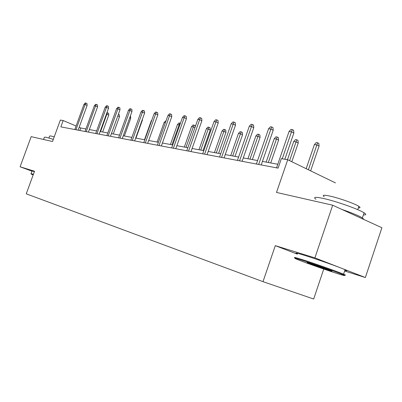 <?xml version="1.0" encoding="UTF-8"?>
<svg xmlns="http://www.w3.org/2000/svg" width="402" height="402" viewBox="0 0 402 402"><rect width="100%" height="100%" fill="white"/><g stroke="black" fill="none" stroke-linecap="round" stroke-linejoin="round"><path stroke-width="0.6" d="M344.625 271.008L365.358 277.526L314.907 257.883L275.295 245.647L262.998 281.656L26.251 193.834L34.522 171.242L20.1 166.785L31.944 171.157M20.1 166.785L31.175 136.655L52.526 141.509L60.365 120.052L63.174 120.54L60.863 126.881L278.094 168.142L281.36 158.639L287.716 159.75L276.501 192.442L332.68 205.221L381.9 227.743L365.358 277.526M314.907 257.883L332.68 205.221M323.751 269.054L313.671 299.018L262.998 281.656M85.933 128.936L80.732 127.982L79.164 127.318M76.089 126.012L63.174 120.54M277.797 164.262L262.441 161.433M257.597 160.544L243.28 157.911M238.602 157.046L225.236 154.584M220.708 153.755L208.206 151.448M203.819 150.644L192.106 148.484M187.855 147.705L176.865 145.68M172.744 144.921L162.413 143.022M158.413 142.283L148.695 140.494M144.805 139.775L135.655 138.092M131.871 137.394L123.238 135.806M119.555 135.127L111.409 133.63M107.821 132.967L100.123 131.549M96.626 130.906L89.344 129.565M335.474 182.9L287.716 159.75M79.822 130.484L80.732 127.982M275.295 245.647L297.354 254.154M78.129 130.163L87.113 105.445L85.129 104.555L75.963 129.751M83.953 104.399L85.254 102.982L85.907 103.068L85.129 104.555L83.953 104.399L74.807 129.534M85.907 103.068L87.013 103.56L87.113 105.445M106.942 112.686L108.646 113.253L108.756 115.103L106.842 114.248L100.56 131.63M107.585 112.781L106.842 114.248L106.399 114.183M108.756 115.103L102.651 132.017M33.26 174.684L31.23 174.131L33.17 174.94M31.205 174.081L30.994 173.639L33.401 174.302M43.552 139.469L44.366 137.238L46.044 137.223L53.315 139.348M48.913 137.976L49.637 136.007L50.873 135.971L54.215 136.886M31.049 173.594L32.004 170.996L34.386 171.609M302.621 260.421C295.339 258.124 293.138 257.627 296.018 258.923C300.957 261.134 323.077 268.998 335.786 273.064C344.489 275.832 346.695 276.3 342.403 274.46C336.162 271.832 314.098 264.049 302.621 260.421M308.223 262.963L307.088 262.551M295.651 258.144C292.696 256.803 294.947 257.305 302.404 259.647C314.163 263.35 336.801 271.335 343.182 274.038L343.559 274.194C346.393 275.41 346.062 275.521 342.564 274.526M311.148 263.672L331.303 270.812C332.891 271.526 331.695 271.255 327.725 269.988L308.083 263.039C306.133 262.199 307.153 262.411 311.148 263.672M315.977 199.251C312.841 197.035 315.233 196.754 323.143 198.407C335.474 201.025 358.589 209.156 364.081 212.809C366.518 214.387 366.287 215.08 363.388 214.884M324.203 196.719C321.917 195.055 323.675 194.814 329.474 195.995C338.449 197.849 354.971 203.673 358.86 206.352C360.564 207.487 360.388 208.005 358.338 207.909M297.42 253.953C294.043 252.401 296.209 252.803 303.927 255.164C315.962 258.858 339.193 267.069 345.062 269.697C347.66 270.847 347.584 271.074 344.836 270.37M314.113 264.637L325.143 268.466M341.856 209.417C351.69 212.809 358.534 215.623 362.393 217.864L364.046 219.572M88.42 132.117L97.58 106.837L95.565 105.932L86.219 131.7M94.339 105.771L95.671 104.324L96.354 104.409L95.565 105.932L94.339 105.771L85.013 131.469M96.354 104.409L97.47 104.917L97.58 106.837M99.178 134.162L108.525 108.299L106.485 107.374L96.952 133.74M105.198 107.203L106.56 105.721L107.279 105.816L106.485 107.374L105.198 107.203L95.691 133.499M107.279 105.816L108.409 106.329L108.525 108.299M118.359 114.334L119.374 114.796L119.489 116.68L113.263 133.972M119.489 116.68L117.791 115.917M130.263 116.253L130.585 116.404L130.705 118.334L124.359 136.012M130.705 118.334L129.68 117.871M110.444 136.303L119.987 109.826L117.917 108.882L108.188 135.871M116.57 108.706L117.967 107.188L118.716 107.284L117.917 108.882L116.57 108.706L106.867 135.62M118.716 107.284L119.861 107.811L119.987 109.826M142.388 119.278L142.439 120.062L135.966 138.147M142.439 120.062L142.152 119.932M122.258 138.544L131.997 111.424L129.901 110.465L119.967 138.112M128.489 110.279L129.916 108.726L130.7 108.826L129.901 110.465L128.489 110.279L118.58 137.846M130.7 108.826L131.866 109.364L131.997 111.424M151.584 120.781L151.273 120.736L144.494 139.72M151.273 120.736L151.81 120.148M134.65 140.896L144.594 113.108L142.474 112.123L132.328 140.459M140.991 111.927L142.454 110.339L143.283 110.444L142.474 112.123L140.991 111.927L130.871 140.182M143.283 110.444L144.459 110.992L144.594 113.108M165.343 122.791L164.051 122.6L157.132 142.047M164.051 122.6L165.483 121.047L165.941 121.113M147.67 143.373L157.83 114.871L155.685 113.866L145.318 142.926M154.127 113.66L155.629 112.032L156.494 112.143L155.685 113.866L154.127 113.66L143.785 142.635M156.494 112.143L157.684 112.701L157.83 114.871M179.754 125.122L177.463 124.56L170.398 144.489M177.463 124.56L178.93 122.967L179.815 123.092L171.971 144.78M179.815 123.092L180.377 123.359M161.368 145.971L171.754 116.726L169.579 115.701L158.981 145.519M167.941 115.485L169.478 113.811L170.393 113.932L169.579 115.701L167.941 115.485L157.368 145.212M170.393 113.932L171.599 114.505L171.754 116.726M194.925 127.665L193.221 126.861L191.553 126.62L184.337 147.057M191.553 126.62L193.055 124.982L193.985 125.117L185.99 147.358M193.985 125.117L195.136 125.66L195.221 126.821M175.79 148.715L186.417 118.685L184.216 117.635L173.378 148.253M182.488 117.404L184.066 115.691L185.031 115.811L184.216 117.635L182.488 117.404L171.674 147.931M185.031 115.811L186.252 116.399L186.417 118.685M206.372 128.781L207.914 127.107L208.894 127.243L210.06 127.801L210.226 130.037L208.13 129.037L206.372 128.781L198.995 149.755M208.894 127.243L200.739 150.077M210.226 130.037L203.04 150.499M191.005 151.604L201.879 120.746L199.653 119.67L188.558 151.137M197.829 119.429L199.452 117.665L200.467 117.796L199.653 119.67L197.829 119.429L186.764 150.795M200.467 117.796L201.703 118.394L201.879 120.746M207.08 154.654L218.211 122.922L215.959 121.826L204.603 154.182M214.03 121.57L215.698 119.756L216.773 119.896L215.959 121.826L214.03 121.57L202.703 153.825M216.773 119.896L218.02 120.505L218.211 122.922M224.085 157.885L235.482 125.228L233.205 124.102L221.572 157.408M231.165 123.831L232.884 121.967L234.019 122.113L233.205 124.102L231.165 123.831L219.567 157.026M234.019 122.113L235.281 122.741L235.482 125.228M221.979 131.062L223.567 129.338L224.597 129.489L225.773 130.057L225.954 132.353L223.834 131.333L221.979 131.062L214.442 152.599M224.597 129.489L216.276 152.936M225.954 132.353L218.608 153.363M238.441 133.464L240.069 131.695L241.16 131.851L242.351 132.434L242.542 134.796L240.401 133.75L238.441 133.464L230.728 155.599M241.16 131.851L232.668 155.956M242.542 134.796L235.024 156.388M255.833 136.007L257.506 134.188L258.657 134.353L259.858 134.946L260.064 137.373L257.898 136.308L255.833 136.007L247.939 158.765M258.657 134.353L249.984 159.142M260.064 137.373L252.371 159.584M242.099 161.308L253.783 127.665L251.486 126.514L239.562 160.825M249.32 126.228L251.089 124.308L252.295 124.464L251.486 126.514L249.32 126.228L237.431 160.418M252.295 124.464L253.572 125.107L253.783 127.665M274.224 138.69L275.948 136.821L277.169 136.997L278.38 137.605L278.596 140.102L276.415 139.012L274.224 138.69L266.144 162.117M277.169 136.997L268.315 162.519M278.596 140.102L270.722 162.961M261.23 164.941L273.204 130.258L270.888 129.077L258.657 164.453M268.586 128.771L270.41 126.791L271.692 126.957L270.888 129.077L268.586 128.771L256.396 164.021M271.692 126.957L272.978 127.615L273.204 130.258M293.716 141.539L295.49 139.61L296.787 139.795L298.003 140.419L298.239 142.996L296.043 141.876L293.716 141.539L287.48 159.71M296.787 139.795L289.601 160.664M298.239 142.996L291.817 161.74M284.847 159.247L293.857 133.012L291.515 131.796L282.239 158.795M289.068 131.474L290.953 129.434L292.314 129.61L291.515 131.796L289.068 131.474L276.561 167.85M292.314 129.61L293.611 130.283L293.857 133.012M314.404 144.559L316.233 142.574L317.61 142.77L318.836 143.408L319.087 146.062L316.871 144.921L314.404 144.559L306.173 168.694M317.61 142.77L308.399 169.78M319.087 146.062L310.64 170.865M345.062 269.697L343.559 274.194M357.75 209.668L358.86 206.352M364.081 212.809L362.393 217.864M308.45 262.843L308.083 263.039M342.403 274.46L343.182 274.038"/></g></svg>
